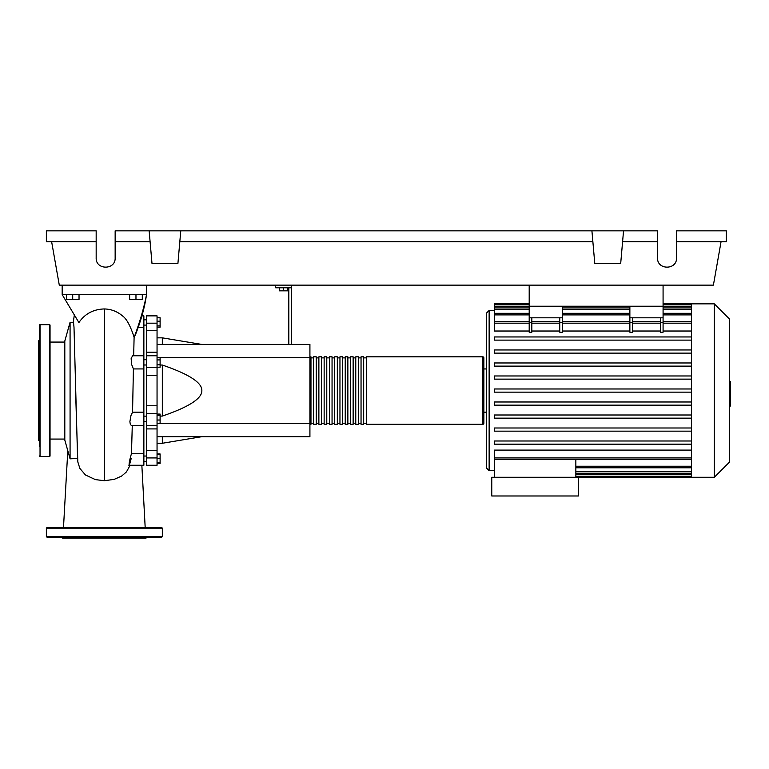 <?xml version="1.0" encoding="UTF-8"?>
<svg xmlns="http://www.w3.org/2000/svg" width="769" height="769" viewBox="0 0 769 769"><rect width="100%" height="100%" fill="white"/><g stroke="black" fill="none" stroke-linecap="round" stroke-linejoin="round"><path stroke-width="1.15" d="M529.197 285.136L529.197 306.225L663.08 306.225L663.08 285.136M143.87 421.412L146.504 421.412M143.87 416.135L146.504 416.135M279.339 287.779L279.339 290.836L287.779 290.836L287.779 287.779M283.559 287.779L283.559 290.836M291.461 344.435L291.461 287.779L275.648 287.779L275.648 285.136M291.461 287.779L291.461 285.136M288.827 287.779L288.827 344.435M157.049 344.435L309.917 344.435L309.917 436.686L157.049 436.686M309.917 423.508L157.049 423.508M309.917 357.614L160.106 357.614M160.106 416.077L162.326 416.077C188.934 406.993 202.112 398.486 201.853 390.565C202.112 382.635 188.934 374.128 162.326 365.044L160.106 365.044M157.049 337.851L162.326 337.851L162.326 344.435M162.326 436.686L162.326 443.271L157.049 443.271M162.326 365.044L162.326 416.077M157.049 420.028L160.106 420.028L160.106 414.068L157.049 414.068M157.049 415.327L160.106 415.327M157.049 423.479L160.106 423.479L160.106 420.028M157.049 462.88L160.106 462.88L160.106 453.96L157.049 453.96M157.049 458.67L160.106 458.67M157.049 454.45L160.106 454.45M157.049 463.371L160.106 463.371L160.106 462.88M157.049 317.751L160.106 317.751L160.106 327.161L157.049 327.161M157.049 325.902L160.106 325.902M157.049 321.192L160.106 321.192M157.049 359.921L160.106 359.921L160.106 357.479L157.049 357.479M157.049 367.217L160.106 367.217L160.106 359.921M157.049 364.785L160.106 364.785M157.049 405.763L146.504 405.763L146.504 413.626L157.049 413.626L157.049 315.867L146.504 315.867L157.049 315.867M146.504 405.763L146.504 375.359L157.049 375.359M157.049 367.495L146.504 367.495L146.504 375.359M157.049 450.413L146.504 450.413L146.504 457.94L157.049 457.94L157.049 413.626M146.504 450.413L146.504 428.91L157.049 428.91M146.504 425.324L146.504 428.91M157.049 352.212L146.504 352.212L146.504 355.759L157.049 355.759M146.504 352.212L146.504 330.718L157.049 330.718M157.049 323.182L146.504 323.182L146.504 330.718M157.049 457.94L157.049 465.255L146.504 465.255L146.504 457.94M157.049 425.324L146.504 425.363L146.504 413.626M146.504 367.495L146.504 355.759M146.504 323.182L146.504 315.867M309.917 423.238A1.057 1.057 0 0 0 310.964 424.296L310.964 356.826A1.057 1.057 0 0 0 309.917 357.883M482.807 424.296L366.313 424.296L366.313 356.826L482.807 356.826A1.057 1.057 0 0 1 483.864 357.883L483.864 423.238A1.057 1.057 0 0 1 482.807 424.296L482.807 356.826M313.608 357.883L310.964 357.883M313.608 423.238L310.964 423.238M363.679 424.296L361.046 424.296L361.046 356.826L363.679 356.826L363.679 424.296M358.412 424.296L355.768 424.296L355.768 356.826L358.412 356.826L358.412 424.296M353.134 424.296L350.501 424.296L350.501 356.826L353.134 356.826L353.134 424.296M347.867 424.296L345.233 424.296L345.233 356.826L347.867 356.826L347.867 424.296M342.599 424.296L339.956 424.296L339.956 356.826L342.599 356.826L342.599 424.296M337.322 424.296L334.688 424.296L334.688 356.826L337.322 356.826L337.322 424.296M332.054 424.296L329.42 424.296L329.42 356.826L332.054 356.826L332.054 424.296M326.777 424.296L324.143 424.296L324.143 356.826L326.777 356.826L326.777 424.296M321.509 424.296L318.875 424.296L318.875 356.826L321.509 356.826L321.509 424.296M316.242 424.296L313.608 424.296L313.608 356.826L316.242 356.826L316.242 424.296M318.875 357.883L316.242 357.883M318.875 423.238L316.242 423.238M324.143 357.883L321.509 357.883M324.143 423.238L321.509 423.238M329.42 357.883L326.777 357.883M329.42 423.238L326.777 423.238M334.688 357.883L332.054 357.883M334.688 423.238L332.054 423.238M339.956 357.883L337.322 357.883M339.956 423.238L337.322 423.238M345.233 357.883L342.599 357.883M345.233 423.238L342.599 423.238M350.501 357.883L347.867 357.883M350.501 423.238L347.867 423.238M355.768 357.883L353.134 357.883M355.768 423.238L353.134 423.238M361.046 357.883L358.412 357.883M361.046 423.238L358.412 423.238M366.313 357.883L363.679 357.883M366.313 423.238L363.679 423.238M714.314 477.27L714.314 303.851L729.493 319.029L729.493 462.092L714.314 477.27L491.766 477.27L491.766 495.986L578.48 495.986L578.48 477.27M714.314 303.851L691.542 303.851L691.542 477.27M494.4 310.445L489.132 310.445L486.498 313.079L486.498 412.174L483.864 412.174L483.864 368.947L486.498 368.947M494.4 470.686L489.132 470.686L486.498 468.052L486.498 412.174M494.4 477.27L494.4 459.564L575.846 459.564L575.846 477.27M575.846 459.631L691.542 459.631M691.542 457.94L494.4 457.94L494.4 450.105L691.542 450.105M691.542 331.016L663.08 331.016M663.08 322.605L663.08 332.218L660.446 332.218L660.446 322.605L663.08 322.605L663.08 317.818L629.869 317.818L629.869 332.218L632.503 332.218L632.503 317.818M660.446 331.016L632.503 331.016M629.869 331.016L562.399 331.016M562.399 322.605L562.399 332.218L559.765 332.218L559.765 322.605L562.399 322.605L562.399 317.818L529.197 317.818L529.197 332.218L531.831 332.218L531.831 317.818M559.765 331.016L531.831 331.016M529.197 331.016L494.4 331.016L494.4 321.596L529.197 321.596M691.542 321.49L663.08 321.49M629.869 321.49L562.399 321.49M529.197 321.49L494.4 321.49L494.4 304.851L529.197 304.851M660.446 317.818L660.446 322.605M559.765 317.818L559.765 322.605M691.542 401.985L494.4 401.985L494.4 405.148L691.542 405.148M691.542 441.002L494.4 441.002L494.4 444.165L691.542 444.165M691.542 414.991L494.4 414.991L494.4 418.153L691.542 418.153M691.542 427.997L494.4 427.997L494.4 431.159L691.542 431.159M691.542 392.142L494.4 392.142L494.4 388.979L691.542 388.979M529.197 303.851L494.4 303.851L494.4 304.851M691.542 375.974L494.4 375.974L494.4 379.136L691.542 379.136M691.542 336.957L494.4 336.957L494.4 340.119L691.542 340.119M691.542 362.968L494.4 362.968L494.4 366.131L691.542 366.131M691.542 349.962L494.4 349.962L494.4 353.125L691.542 353.125M494.4 457.94L494.4 459.526L691.542 459.526M486.498 390.565L486.498 468.052M529.197 317.818L529.197 306.225L562.399 306.225L562.399 317.818M629.869 317.818L629.869 306.225L663.08 306.225L663.08 317.818M729.493 381.462L730.55 381.462L730.55 399.659L729.493 399.659M730.55 397.477L729.493 397.477M730.55 399.659L730.55 405.974L729.493 405.974M730.55 405.974L729.493 406.359M70.075 458.824L70.075 322.298L64.807 341.013L64.807 440.108L70.075 458.824L77.438 458.497M70.075 322.298L73.507 322.298L73.997 327.171L77.582 458.478M66.384 294.623L66.384 299.477L79.034 299.477L79.034 294.623M72.709 294.623L72.709 299.477M129.644 294.623L129.644 299.477L142.294 299.477L142.294 294.623M135.969 294.623L135.969 299.477M128.856 465.255L143.87 465.255L143.87 453.739L131.47 453.739L132.278 425.363M143.87 453.739L143.87 315.867L141.909 315.867M131.239 458.266C128.135 471.272 128.558 462.688 131.47 453.739M143.87 425.363L131.249 425.363L130.326 424.382L129.884 421.691L130.97 415.52L132.556 412.194L133.402 368.928L131.576 364.323L131.143 358.604L132.566 355.759L143.87 355.759M133.671 355.759L134.104 337.226L135.479 334.659C141.112 320.337 144.783 306.994 146.504 294.623C144.13 307.187 140.035 321.384 134.219 337.226M138.045 327.383L143.87 327.383M143.87 412.184L132.518 412.184M62.174 285.136L62.174 294.623L78.909 322.567C84.869 313.819 93.347 309.282 104.344 308.946C111.169 309.138 117.176 311.416 122.377 315.809C126.452 318.529 130.355 325.662 134.104 337.226M77.784 461.794L79.851 468.398L85.474 474.982L95.404 479.616L104.344 480.712L114.129 479.385L121.598 476.098L126.424 471.945L130.124 465.255M62.174 294.623L146.504 294.623L146.504 285.136M50.043 325.2A0.529 0.529 0 0 0 49.524 324.672L49.524 456.45A0.529 0.529 0 0 0 50.043 455.921L50.043 325.2M39.507 455.921A0.529 0.529 0 0 0 40.036 456.45L40.036 324.672A0.529 0.529 0 0 0 39.507 325.2L39.507 446.443M39.507 334.688L39.507 325.2M39.507 339.956L38.45 341.013L38.45 440.108L39.507 441.166M39.507 364.641L39.507 374.128L39.507 364.641M50.043 446.443L50.043 436.955M39.507 342.782L39.507 344.176M39.507 416.49L39.507 436.955M162.326 536.57L46.361 536.57L46.361 528.14L46.88 527.611L161.798 527.611L162.326 528.14L162.326 536.57L161.798 537.098L148.167 537.098M46.361 536.57L46.88 537.098L161.798 537.098M147.033 537.098L145.985 538.156L62.693 538.156L61.645 537.098M127.241 537.098L143.428 537.098M65.25 537.098L104.344 537.098M90.925 527.611L81.437 527.611M119.137 527.611L117.753 527.611M90.925 537.098L81.437 537.098M676.518 241.706L726.33 241.706L726.33 230.844L676.518 230.844L676.518 257.99C676.98 270.179 657.082 270.179 657.543 257.99L657.543 230.844L623.544 230.844L620.698 263.421L594.773 263.421L591.919 230.844L623.544 230.844M676.518 257.99C676.98 270.179 657.082 270.179 657.543 257.99M149.148 230.844L180.773 230.844L177.918 263.421L151.993 263.421L149.148 230.844L115.148 230.844L115.148 257.99C115.6 270.179 95.712 270.179 96.173 257.99L96.173 230.844L46.361 230.844L46.361 241.706L96.173 241.706M180.773 230.844L591.919 230.844M622.592 241.706L657.543 241.706M115.148 257.99C115.6 270.179 95.712 270.179 96.173 257.99M115.148 241.706L150.09 241.706M179.821 241.706L592.87 241.706M721.062 241.706L713.401 285.136L59.29 285.136L51.629 241.706M489.132 310.445L489.132 470.686M691.542 471.618L575.846 471.618M691.542 474.694L575.846 474.694M629.869 322.605L632.503 322.605M559.765 323.182L531.831 323.182M691.542 323.182L663.08 323.182M629.869 323.182L562.399 323.182M660.446 323.182L632.503 323.182M529.197 322.605L531.831 322.605M529.197 323.182L494.4 323.182M691.542 306.437L663.08 306.437M629.869 306.437L562.399 306.437M529.197 306.437L494.4 306.437M691.542 309.503L663.08 309.503M629.869 309.503L562.399 309.503M529.197 309.503L494.4 309.503M691.542 314.906L663.08 314.906M629.869 314.906L562.399 314.906M529.197 314.906L494.4 314.906M691.542 466.225L575.846 466.225M730.55 390.575L729.493 390.575M730.55 383.644L729.493 383.644M104.334 480.712L104.334 308.946M46.361 528.14L162.326 528.14M146.504 325.095L143.87 325.095M146.504 456.036L143.87 456.036M146.504 364.987L143.87 364.987M201.853 344.435L162.326 337.851M201.853 436.686L162.326 443.271M146.504 359.719L143.87 359.719M146.504 461.304L143.87 461.304L146.504 461.304M146.504 319.817L143.87 319.817M691.542 473.204L575.846 473.204M691.542 476.271L575.846 476.271M559.765 321.596L531.831 321.596M663.08 321.596L691.542 321.596M629.869 321.596L562.399 321.596M632.503 321.596L660.446 321.596M663.08 304.851L691.542 304.851M494.4 307.927L529.197 307.927M562.399 307.927L629.869 307.927M663.08 307.927L691.542 307.927M494.4 313.319L529.197 313.319M562.399 313.319L629.869 313.319M663.08 313.319L691.542 313.319M691.542 303.851L663.08 303.851M691.542 467.802L575.846 467.802M50.043 439.061L64.807 439.061M145.187 527.611L141.852 465.255L143.87 465.255M133.354 368.937L143.87 368.937M74.343 314.954L73.257 322.298M77.823 462.073L75.554 390.537M50.043 342.07L64.807 342.07M67.787 450.701L63.491 527.611M40.036 324.672L49.524 324.672M40.036 456.45L49.524 456.45"/></g></svg>
